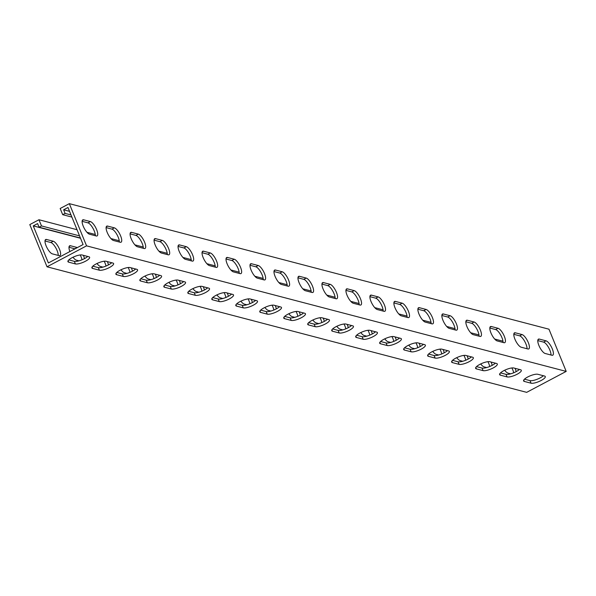 <?xml version="1.0" encoding="UTF-8"?>
<svg xmlns="http://www.w3.org/2000/svg" width="596" height="596" viewBox="0 0 596 596"><rect width="100%" height="100%" fill="white"/><g stroke="black" fill="none" stroke-linecap="round" stroke-linejoin="round"><path stroke-width="0.89" d="M96.649 229.646A8.091 2.667 62.1 0 0 90.354 221.563L83.634 219.805A8.091 2.667 62.1 0 0 82.784 219.864A8.091 2.667 62.1 0 0 83.686 227.203A8.091 2.667 62.1 0 0 89.519 234.213L96.232 235.971A8.091 2.667 62.1 0 0 97.081 235.919A8.091 2.667 62.1 0 0 96.649 229.646M82.121 221.317L87.94 222.844A8.091 2.667 -117.9 0 1 94.235 230.928A8.091 2.667 -117.9 0 1 95.338 235.74M120.63 235.927A8.091 2.667 62.1 0 0 114.335 227.843L107.615 226.085A8.091 2.667 62.1 0 0 106.766 226.137A8.091 2.667 62.1 0 0 107.667 233.476A8.091 2.667 62.1 0 0 113.501 240.493L120.213 242.252A8.091 2.667 62.1 0 0 121.062 242.2A8.091 2.667 62.1 0 0 120.63 235.927M106.103 227.597L111.921 229.117A8.091 2.667 -117.9 0 1 118.217 237.201A8.091 2.667 -117.9 0 1 119.319 242.021M144.612 242.207A8.091 2.667 62.1 0 0 138.317 234.116L131.597 232.365A8.091 2.667 62.1 0 0 130.755 232.418A8.091 2.667 62.1 0 0 131.649 239.756A8.091 2.667 62.1 0 0 137.482 246.774L144.195 248.532A8.091 2.667 62.1 0 0 145.044 248.472A8.091 2.667 62.1 0 0 144.612 242.207M130.084 233.87L135.903 235.398A8.091 2.667 -117.9 0 1 142.206 243.481A8.091 2.667 -117.9 0 1 143.301 248.294M168.594 248.48A8.091 2.667 62.1 0 0 162.298 240.397L155.586 238.638A8.091 2.667 62.1 0 0 154.736 238.698A8.091 2.667 62.1 0 0 155.631 246.029A8.091 2.667 62.1 0 0 161.464 253.047L168.176 254.805A8.091 2.667 62.1 0 0 169.026 254.753A8.091 2.667 62.1 0 0 168.594 248.48M154.066 240.151L159.884 241.678A8.091 2.667 -117.9 0 1 166.187 249.761A8.091 2.667 -117.9 0 1 167.282 254.574M192.575 254.76A8.091 2.667 62.1 0 0 186.28 246.677L179.567 244.919A8.091 2.667 62.1 0 0 178.718 244.971A8.091 2.667 62.1 0 0 179.612 252.309A8.091 2.667 62.1 0 0 185.445 259.327L192.158 261.085A8.091 2.667 62.1 0 0 193.007 261.033A8.091 2.667 62.1 0 0 192.575 254.76M178.048 246.431L183.866 247.951A8.091 2.667 -117.9 0 1 190.169 256.034A8.091 2.667 -117.9 0 1 191.264 260.847M216.557 261.033A8.091 2.667 62.1 0 0 210.261 252.95L203.549 251.192A8.091 2.667 62.1 0 0 202.7 251.251A8.091 2.667 62.1 0 0 203.601 258.59A8.091 2.667 62.1 0 0 209.427 265.607L216.139 267.366A8.091 2.667 62.1 0 0 216.989 267.306A8.091 2.667 62.1 0 0 216.557 261.033M202.029 252.704L207.855 254.231A8.091 2.667 -117.9 0 1 214.15 262.315A8.091 2.667 -117.9 0 1 215.245 267.127M240.546 267.313A8.091 2.667 62.1 0 0 234.243 259.23L227.53 257.472A8.091 2.667 62.1 0 0 226.681 257.524A8.091 2.667 62.1 0 0 227.583 264.862A8.091 2.667 62.1 0 0 233.409 271.88L240.128 273.639A8.091 2.667 62.1 0 0 240.97 273.586A8.091 2.667 62.1 0 0 240.546 267.313M226.018 258.984L231.837 260.504A8.091 2.667 -117.9 0 1 238.132 268.587A8.091 2.667 -117.9 0 1 239.227 273.408M264.527 273.594A8.091 2.667 62.1 0 0 258.224 265.511L251.512 263.752A8.091 2.667 62.1 0 0 250.663 263.805A8.091 2.667 62.1 0 0 251.564 271.143A8.091 2.667 62.1 0 0 257.39 278.161L264.11 279.919A8.091 2.667 62.1 0 0 264.952 279.859A8.091 2.667 62.1 0 0 264.527 273.594M250 265.265L255.818 266.785A8.091 2.667 -117.9 0 1 262.113 274.868A8.091 2.667 -117.9 0 1 263.209 279.68M288.509 279.867A8.091 2.667 62.1 0 0 282.206 271.783L275.494 270.025A8.091 2.667 62.1 0 0 274.644 270.085A8.091 2.667 62.1 0 0 275.546 277.423A8.091 2.667 62.1 0 0 281.372 284.434L288.091 286.192A8.091 2.667 62.1 0 0 288.941 286.14A8.091 2.667 62.1 0 0 288.509 279.867M273.981 271.538L279.8 273.065A8.091 2.667 -117.9 0 1 286.095 281.148A8.091 2.667 -117.9 0 1 287.19 285.961M312.49 286.147A8.091 2.667 62.1 0 0 306.195 278.064L299.475 276.306A8.091 2.667 62.1 0 0 298.626 276.358A8.091 2.667 62.1 0 0 299.527 283.696A8.091 2.667 62.1 0 0 305.361 290.714L312.073 292.472A8.091 2.667 62.1 0 0 312.922 292.42A8.091 2.667 62.1 0 0 312.49 286.147M297.963 277.818L303.781 279.338A8.091 2.667 -117.9 0 1 310.076 287.421A8.091 2.667 -117.9 0 1 311.179 292.241M336.472 292.427A8.091 2.667 62.1 0 0 330.177 284.337L323.457 282.586A8.091 2.667 62.1 0 0 322.607 282.638A8.091 2.667 62.1 0 0 323.509 289.976A8.091 2.667 62.1 0 0 329.342 296.994L336.055 298.752A8.091 2.667 62.1 0 0 336.904 298.693A8.091 2.667 62.1 0 0 336.472 292.427M321.944 284.091L327.763 285.618A8.091 2.667 -117.9 0 1 334.058 293.701A8.091 2.667 -117.9 0 1 335.161 298.514M360.453 298.7A8.091 2.667 62.1 0 0 354.158 290.617L347.438 288.859A8.091 2.667 62.1 0 0 346.596 288.918A8.091 2.667 62.1 0 0 347.49 296.249A8.091 2.667 62.1 0 0 353.324 303.267L360.036 305.025A8.091 2.667 62.1 0 0 360.885 304.973A8.091 2.667 62.1 0 0 360.453 298.7M345.926 290.371L351.744 291.898A8.091 2.667 -117.9 0 1 358.047 299.982A8.091 2.667 -117.9 0 1 359.142 304.794M384.435 304.981A8.091 2.667 62.1 0 0 378.14 296.897L371.427 295.139A8.091 2.667 62.1 0 0 370.578 295.191A8.091 2.667 62.1 0 0 371.472 302.53A8.091 2.667 62.1 0 0 377.305 309.548L384.018 311.306A8.091 2.667 62.1 0 0 384.867 311.254A8.091 2.667 62.1 0 0 384.435 304.981M369.907 296.652L375.726 298.171A8.091 2.667 -117.9 0 1 382.029 306.255A8.091 2.667 -117.9 0 1 383.124 311.067M408.416 311.254A8.091 2.667 62.1 0 0 402.121 303.17L395.409 301.412A8.091 2.667 62.1 0 0 394.559 301.472A8.091 2.667 62.1 0 0 395.453 308.81A8.091 2.667 62.1 0 0 401.287 315.828L407.999 317.586A8.091 2.667 62.1 0 0 408.849 317.526A8.091 2.667 62.1 0 0 408.416 311.254M393.889 302.924L399.707 304.452A8.091 2.667 -117.9 0 1 406.01 312.535A8.091 2.667 -117.9 0 1 407.105 317.348M432.398 317.534A8.091 2.667 62.1 0 0 426.103 309.451L419.39 307.692A8.091 2.667 62.1 0 0 418.541 307.745A8.091 2.667 62.1 0 0 419.442 315.083A8.091 2.667 62.1 0 0 425.268 322.101L431.981 323.859A8.091 2.667 62.1 0 0 432.83 323.807A8.091 2.667 62.1 0 0 432.398 317.534M417.87 309.205L423.696 310.725A8.091 2.667 -117.9 0 1 429.992 318.815A8.091 2.667 -117.9 0 1 431.087 323.628M456.387 323.814A8.091 2.667 62.1 0 0 450.084 315.731L443.372 313.973A8.091 2.667 62.1 0 0 442.523 314.025A8.091 2.667 62.1 0 0 443.424 321.363A8.091 2.667 62.1 0 0 449.25 328.381L455.97 330.139A8.091 2.667 62.1 0 0 456.812 330.08A8.091 2.667 62.1 0 0 456.387 323.814M441.86 315.485L447.678 317.005A8.091 2.667 -117.9 0 1 453.973 325.088A8.091 2.667 -117.9 0 1 455.068 329.901M480.369 330.087A8.091 2.667 62.1 0 0 474.066 322.004L467.353 320.246A8.091 2.667 62.1 0 0 466.504 320.305A8.091 2.667 62.1 0 0 467.406 327.644A8.091 2.667 62.1 0 0 473.231 334.661L479.951 336.412A8.091 2.667 62.1 0 0 480.793 336.36A8.091 2.667 62.1 0 0 480.369 330.087M465.841 321.758L471.66 323.285A8.091 2.667 -117.9 0 1 477.955 331.369A8.091 2.667 -117.9 0 1 479.05 336.181M504.35 336.368A8.091 2.667 62.1 0 0 498.047 328.284L491.335 326.526A8.091 2.667 62.1 0 0 490.486 326.578A8.091 2.667 62.1 0 0 491.387 333.916A8.091 2.667 62.1 0 0 497.213 340.934L503.933 342.693A8.091 2.667 62.1 0 0 504.782 342.64A8.091 2.667 62.1 0 0 504.35 336.368M489.823 328.038L495.641 329.558A8.091 2.667 -117.9 0 1 501.936 337.641A8.091 2.667 -117.9 0 1 503.031 342.462M528.332 342.648A8.091 2.667 62.1 0 0 522.036 334.565L515.317 332.806A8.091 2.667 62.1 0 0 514.467 332.859A8.091 2.667 62.1 0 0 515.369 340.197A8.091 2.667 62.1 0 0 521.202 347.215L527.914 348.973A8.091 2.667 62.1 0 0 528.764 348.913A8.091 2.667 62.1 0 0 528.332 342.648M513.804 334.319L519.623 335.839A8.091 2.667 -117.9 0 1 525.918 343.922A8.091 2.667 -117.9 0 1 527.02 348.735M59.526 249.314A8.091 2.667 62.1 0 0 53.23 241.231L46.518 239.473A8.091 2.667 62.1 0 0 45.668 239.532A8.091 2.667 62.1 0 0 46.562 246.871A8.091 2.667 62.1 0 0 52.396 253.881L59.108 255.639A8.091 2.667 62.1 0 0 59.958 255.587A8.091 2.667 62.1 0 0 59.526 249.314M58.214 255.408A8.091 2.667 62.1 0 0 57.119 250.596A8.091 2.667 62.1 0 0 50.816 242.512L44.998 240.985M84.453 258.642A8.091 2.667 62.1 0 0 83.507 255.595A8.091 2.667 62.1 0 0 83.403 255.326M77.406 247.571A8.091 2.667 62.1 0 0 77.212 247.511L70.499 245.753A8.091 2.667 62.1 0 0 69.65 245.805A8.091 2.667 62.1 0 0 69.874 251.557M82.017 259.781A8.091 2.667 62.1 0 0 81.101 256.869A8.091 2.667 62.1 0 0 80.214 254.961M74.992 248.845A8.091 2.667 62.1 0 0 74.798 248.785L68.98 247.265M108.435 264.922A8.091 2.667 62.1 0 0 107.489 261.868A8.091 2.667 62.1 0 0 107.384 261.607M105.999 266.062A8.091 2.667 62.1 0 0 105.082 263.149A8.091 2.667 62.1 0 0 104.196 261.234M132.416 271.195A8.091 2.667 62.1 0 0 131.478 268.148A8.091 2.667 62.1 0 0 131.366 267.887M129.98 272.335A8.091 2.667 62.1 0 0 129.064 269.429A8.091 2.667 62.1 0 0 128.177 267.515M156.405 277.475A8.091 2.667 62.1 0 0 155.459 274.428A8.091 2.667 62.1 0 0 155.347 274.16M153.962 278.615A8.091 2.667 62.1 0 0 153.045 275.702A8.091 2.667 62.1 0 0 152.166 273.795M180.387 283.748A8.091 2.667 62.1 0 0 179.441 280.701A8.091 2.667 62.1 0 0 179.329 280.44M177.943 284.895A8.091 2.667 62.1 0 0 177.027 281.983A8.091 2.667 62.1 0 0 176.148 280.068M204.368 290.029A8.091 2.667 62.1 0 0 203.422 286.981A8.091 2.667 62.1 0 0 203.31 286.721M201.932 291.168A8.091 2.667 62.1 0 0 201.008 288.255A8.091 2.667 62.1 0 0 200.129 286.348M228.35 296.309A8.091 2.667 62.1 0 0 227.404 293.262A8.091 2.667 62.1 0 0 227.292 292.994M225.914 297.449A8.091 2.667 62.1 0 0 224.99 294.536A8.091 2.667 62.1 0 0 224.111 292.629M252.331 302.582A8.091 2.667 62.1 0 0 251.385 299.535A8.091 2.667 62.1 0 0 251.274 299.274M249.895 303.729A8.091 2.667 62.1 0 0 248.979 300.816A8.091 2.667 62.1 0 0 248.092 298.901M276.313 308.862A8.091 2.667 62.1 0 0 275.367 305.815A8.091 2.667 62.1 0 0 275.263 305.554M273.877 310.002A8.091 2.667 62.1 0 0 272.961 307.089A8.091 2.667 62.1 0 0 272.074 305.182M300.295 315.142A8.091 2.667 62.1 0 0 299.348 312.095A8.091 2.667 62.1 0 0 299.244 311.827M297.858 316.282A8.091 2.667 62.1 0 0 296.942 313.369A8.091 2.667 62.1 0 0 296.056 311.462M324.276 321.415A8.091 2.667 62.1 0 0 323.33 318.368A8.091 2.667 62.1 0 0 323.226 318.108M321.84 322.555A8.091 2.667 62.1 0 0 320.924 319.65A8.091 2.667 62.1 0 0 320.037 317.735M348.258 327.696A8.091 2.667 62.1 0 0 347.319 324.649A8.091 2.667 62.1 0 0 347.207 324.38M345.822 328.836A8.091 2.667 62.1 0 0 344.905 325.923A8.091 2.667 62.1 0 0 344.019 324.015M372.247 333.969A8.091 2.667 62.1 0 0 371.301 330.922A8.091 2.667 62.1 0 0 371.189 330.661M369.803 335.116A8.091 2.667 62.1 0 0 368.887 332.203A8.091 2.667 62.1 0 0 368.008 330.288M396.228 340.249A8.091 2.667 62.1 0 0 395.282 337.202A8.091 2.667 62.1 0 0 395.17 336.941M393.785 341.389A8.091 2.667 62.1 0 0 392.868 338.476A8.091 2.667 62.1 0 0 391.989 336.569M420.21 346.529A8.091 2.667 62.1 0 0 419.264 343.482A8.091 2.667 62.1 0 0 419.152 343.214M417.774 347.669A8.091 2.667 62.1 0 0 416.85 344.756A8.091 2.667 62.1 0 0 415.971 342.849M444.191 352.802A8.091 2.667 62.1 0 0 443.245 349.755A8.091 2.667 62.1 0 0 443.133 349.494M441.755 353.95A8.091 2.667 62.1 0 0 440.831 351.037A8.091 2.667 62.1 0 0 439.952 349.122M468.173 359.083A8.091 2.667 62.1 0 0 467.227 356.035A8.091 2.667 62.1 0 0 467.115 355.775M465.737 360.222A8.091 2.667 62.1 0 0 464.82 357.309A8.091 2.667 62.1 0 0 463.934 355.402M492.154 365.363A8.091 2.667 62.1 0 0 491.208 362.316A8.091 2.667 62.1 0 0 491.104 362.048M489.718 366.503A8.091 2.667 62.1 0 0 488.802 363.59A8.091 2.667 62.1 0 0 487.915 361.683M516.136 371.636A8.091 2.667 62.1 0 0 515.19 368.589A8.091 2.667 62.1 0 0 515.086 368.328M513.7 372.776A8.091 2.667 62.1 0 0 512.784 369.87A8.091 2.667 62.1 0 0 511.897 367.955M552.313 348.921A8.091 2.667 62.1 0 0 546.018 340.837L539.298 339.079A8.091 2.667 62.1 0 0 538.449 339.139A8.091 2.667 62.1 0 0 539.35 346.477A8.091 2.667 62.1 0 0 545.184 353.488L551.896 355.246A8.091 2.667 62.1 0 0 552.745 355.194A8.091 2.667 62.1 0 0 552.313 348.921M537.786 340.592L543.604 342.119A8.091 2.667 -117.9 0 1 549.899 350.202A8.091 2.667 -117.9 0 1 551.002 355.015M72.064 257.703A8.091 2.22 -22.2 0 1 82.166 255.006L88.886 256.764A8.091 2.22 -22.2 0 1 89.623 257.286A8.091 2.22 -22.2 0 1 84.267 261.83A8.091 2.22 -22.2 0 1 75.387 263.916L68.674 262.158A8.091 2.22 -22.2 0 1 67.929 261.644A8.091 2.22 -22.2 0 1 72.064 257.703M96.045 263.983A8.091 2.22 -22.2 0 1 106.155 261.286L112.867 263.045A8.091 2.22 -22.2 0 1 113.612 263.559A8.091 2.22 -22.2 0 1 108.249 268.111A8.091 2.22 -22.2 0 1 99.368 270.197L92.656 268.438A8.091 2.22 -22.2 0 1 91.911 267.917A8.091 2.22 -22.2 0 1 96.045 263.983M120.027 270.264A8.091 2.22 -22.2 0 1 130.137 267.567L136.849 269.317A8.091 2.22 -22.2 0 1 137.594 269.839A8.091 2.22 -22.2 0 1 132.23 274.384A8.091 2.22 -22.2 0 1 123.35 276.47L116.637 274.711A8.091 2.22 -22.2 0 1 115.892 274.197A8.091 2.22 -22.2 0 1 120.027 270.264M144.008 276.537A8.091 2.22 -22.2 0 1 154.118 273.84L160.831 275.598A8.091 2.22 -22.2 0 1 161.576 276.119A8.091 2.22 -22.2 0 1 156.212 280.664A8.091 2.22 -22.2 0 1 147.331 282.75L140.619 280.992A8.091 2.22 -22.2 0 1 139.874 280.478A8.091 2.22 -22.2 0 1 144.008 276.537M167.99 282.817A8.091 2.22 -22.2 0 1 178.1 280.12L184.812 281.878A8.091 2.22 -22.2 0 1 185.557 282.392A8.091 2.22 -22.2 0 1 180.193 286.937A8.091 2.22 -22.2 0 1 171.313 289.03L164.6 287.272A8.091 2.22 -22.2 0 1 163.855 286.75A8.091 2.22 -22.2 0 1 167.99 282.817M191.972 289.09A8.091 2.22 -22.2 0 1 202.081 286.393L208.794 288.151A8.091 2.22 -22.2 0 1 209.539 288.673A8.091 2.22 -22.2 0 1 204.175 293.217A8.091 2.22 -22.2 0 1 195.302 295.303L188.582 293.545A8.091 2.22 -22.2 0 1 187.844 293.031A8.091 2.22 -22.2 0 1 191.972 289.09M215.961 295.37A8.091 2.22 -22.2 0 1 226.063 292.673L232.783 294.431A8.091 2.22 -22.2 0 1 233.52 294.953A8.091 2.22 -22.2 0 1 228.164 299.497A8.091 2.22 -22.2 0 1 219.283 301.583L212.563 299.825A8.091 2.22 -22.2 0 1 211.826 299.304A8.091 2.22 -22.2 0 1 215.961 295.37M239.942 301.65A8.091 2.22 -22.2 0 1 250.044 298.954L256.764 300.712A8.091 2.22 -22.2 0 1 257.502 301.226A8.091 2.22 -22.2 0 1 252.145 305.77A8.091 2.22 -22.2 0 1 243.265 307.864L236.545 306.106A8.091 2.22 -22.2 0 1 235.807 305.584A8.091 2.22 -22.2 0 1 239.942 301.65M263.924 307.923A8.091 2.22 -22.2 0 1 274.026 305.226L280.746 306.985A8.091 2.22 -22.2 0 1 281.483 307.506A8.091 2.22 -22.2 0 1 276.127 312.051A8.091 2.22 -22.2 0 1 267.246 314.137L260.534 312.379A8.091 2.22 -22.2 0 1 259.789 311.864A8.091 2.22 -22.2 0 1 263.924 307.923M287.905 314.204A8.091 2.22 -22.2 0 1 298.007 311.507L304.727 313.265A8.091 2.22 -22.2 0 1 305.465 313.779A8.091 2.22 -22.2 0 1 300.108 318.331A8.091 2.22 -22.2 0 1 291.228 320.417L284.515 318.659A8.091 2.22 -22.2 0 1 283.77 318.137A8.091 2.22 -22.2 0 1 287.905 314.204M311.887 320.484A8.091 2.22 -22.2 0 1 321.996 317.787L328.709 319.538A8.091 2.22 -22.2 0 1 329.454 320.059A8.091 2.22 -22.2 0 1 324.09 324.604A8.091 2.22 -22.2 0 1 315.209 326.69L308.497 324.939A8.091 2.22 -22.2 0 1 307.752 324.418A8.091 2.22 -22.2 0 1 311.887 320.484M335.868 326.757A8.091 2.22 -22.2 0 1 345.978 324.06L352.69 325.818A8.091 2.22 -22.2 0 1 353.435 326.34A8.091 2.22 -22.2 0 1 348.071 330.884A8.091 2.22 -22.2 0 1 339.191 332.97L332.479 331.212A8.091 2.22 -22.2 0 1 331.734 330.698A8.091 2.22 -22.2 0 1 335.868 326.757M359.85 333.037A8.091 2.22 -22.2 0 1 369.96 330.34L376.672 332.099A8.091 2.22 -22.2 0 1 377.417 332.613A8.091 2.22 -22.2 0 1 372.053 337.165A8.091 2.22 -22.2 0 1 363.173 339.251L356.46 337.492A8.091 2.22 -22.2 0 1 355.715 336.971A8.091 2.22 -22.2 0 1 359.85 333.037M383.831 339.31A8.091 2.22 -22.2 0 1 393.941 336.613L400.654 338.372A8.091 2.22 -22.2 0 1 401.399 338.893A8.091 2.22 -22.2 0 1 396.035 343.438A8.091 2.22 -22.2 0 1 387.154 345.524L380.442 343.765A8.091 2.22 -22.2 0 1 379.697 343.251A8.091 2.22 -22.2 0 1 383.831 339.31M407.813 345.591A8.091 2.22 -22.2 0 1 417.923 342.894L424.635 344.652A8.091 2.22 -22.2 0 1 425.38 345.173A8.091 2.22 -22.2 0 1 420.016 349.718A8.091 2.22 -22.2 0 1 411.143 351.804L404.423 350.046A8.091 2.22 -22.2 0 1 403.686 349.524A8.091 2.22 -22.2 0 1 407.813 345.591M431.802 351.871A8.091 2.22 -22.2 0 1 441.904 349.174L448.624 350.932A8.091 2.22 -22.2 0 1 449.362 351.446A8.091 2.22 -22.2 0 1 444.005 355.991A8.091 2.22 -22.2 0 1 435.125 358.084L428.405 356.326A8.091 2.22 -22.2 0 1 427.667 355.805A8.091 2.22 -22.2 0 1 431.802 351.871M455.784 358.144A8.091 2.22 -22.2 0 1 465.886 355.447L472.606 357.205A8.091 2.22 -22.2 0 1 473.343 357.727A8.091 2.22 -22.2 0 1 467.987 362.271A8.091 2.22 -22.2 0 1 459.106 364.357L452.386 362.599A8.091 2.22 -22.2 0 1 451.649 362.085A8.091 2.22 -22.2 0 1 455.784 358.144M479.765 364.424A8.091 2.22 -22.2 0 1 489.867 361.727L496.587 363.486A8.091 2.22 -22.2 0 1 497.325 364.007A8.091 2.22 -22.2 0 1 491.968 368.551A8.091 2.22 -22.2 0 1 483.088 370.637L476.375 368.879A8.091 2.22 -22.2 0 1 475.63 368.358A8.091 2.22 -22.2 0 1 479.765 364.424M503.747 370.705A8.091 2.22 -22.2 0 1 513.856 368.008L520.569 369.766A8.091 2.22 -22.2 0 1 521.306 370.28A8.091 2.22 -22.2 0 1 515.95 374.824A8.091 2.22 -22.2 0 1 507.069 376.918L500.357 375.16A8.091 2.22 -22.2 0 1 499.612 374.638A8.091 2.22 -22.2 0 1 503.747 370.705M527.728 376.977A8.091 2.22 -22.2 0 1 537.838 374.281L544.55 376.039A8.091 2.22 -22.2 0 1 545.295 376.56A8.091 2.22 -22.2 0 1 539.931 381.105A8.091 2.22 -22.2 0 1 531.051 383.191L524.338 381.433A8.091 2.22 -22.2 0 1 523.593 380.918A8.091 2.22 -22.2 0 1 527.728 376.977M71.013 214.947L65.106 213.405L63.839 210.314L63.63 209.799L67.974 207.505L83.09 244.554L48.38 262.948L33.257 225.891L37.6 223.597L39.068 227.195L41.482 225.921L38.956 219.745L77.033 229.713M65.106 213.405L62.692 214.679L60.174 208.503L69.33 203.653L86.554 245.85L47.024 266.799L29.8 224.595L38.956 219.745M69.33 203.653L548.976 329.201L566.2 371.405L526.67 392.347L47.024 266.799M62.692 214.679L71.885 217.086M69.538 211.349L63.63 209.799M519.377 369.453A8.091 2.22 -22.2 0 1 512.612 373.2A8.091 2.22 -22.2 0 1 506.019 374.34L500.498 372.895M543.358 375.726A8.091 2.22 -22.2 0 1 536.594 379.481A8.091 2.22 -22.2 0 1 530 380.62L524.48 379.175M495.388 363.173A8.091 2.22 -22.2 0 1 488.631 366.927A8.091 2.22 -22.2 0 1 482.037 368.06L476.517 366.622M471.406 356.892A8.091 2.22 -22.2 0 1 464.649 360.647A8.091 2.22 -22.2 0 1 458.056 361.787L452.535 360.342M447.425 350.619A8.091 2.22 -22.2 0 1 440.668 354.367A8.091 2.22 -22.2 0 1 434.074 355.507L428.554 354.061M423.443 344.339A8.091 2.22 -22.2 0 1 416.686 348.094A8.091 2.22 -22.2 0 1 410.093 349.234L404.572 347.788M399.462 338.059A8.091 2.22 -22.2 0 1 392.704 341.813A8.091 2.22 -22.2 0 1 386.104 342.953L380.583 341.508M375.48 331.786A8.091 2.22 -22.2 0 1 368.715 335.533A8.091 2.22 -22.2 0 1 362.122 336.673L356.602 335.228M351.498 325.505A8.091 2.22 -22.2 0 1 344.734 329.26A8.091 2.22 -22.2 0 1 338.141 330.4L332.62 328.955M327.517 319.233A8.091 2.22 -22.2 0 1 320.752 322.98A8.091 2.22 -22.2 0 1 314.159 324.12L308.639 322.674M303.535 312.952A8.091 2.22 -22.2 0 1 296.771 316.707A8.091 2.22 -22.2 0 1 290.178 317.839L284.657 316.394M279.546 306.672A8.091 2.22 -22.2 0 1 272.789 310.427A8.091 2.22 -22.2 0 1 266.196 311.566L260.675 310.121M255.565 300.399A8.091 2.22 -22.2 0 1 248.808 304.146A8.091 2.22 -22.2 0 1 242.214 305.286L236.694 303.841M231.583 294.119A8.091 2.22 -22.2 0 1 224.826 297.873A8.091 2.22 -22.2 0 1 218.233 299.013L212.712 297.568M207.602 287.838A8.091 2.22 -22.2 0 1 200.845 291.593A8.091 2.22 -22.2 0 1 194.251 292.733L188.731 291.288M183.62 281.565A8.091 2.22 -22.2 0 1 176.863 285.313A8.091 2.22 -22.2 0 1 170.262 286.452L164.742 285.007M159.639 275.285A8.091 2.22 -22.2 0 1 152.874 279.04A8.091 2.22 -22.2 0 1 146.281 280.18L140.76 278.734M135.657 269.005A8.091 2.22 -22.2 0 1 128.892 272.759A8.091 2.22 -22.2 0 1 122.299 273.899L116.779 272.454M111.675 262.732A8.091 2.22 -22.2 0 1 104.911 266.486A8.091 2.22 -22.2 0 1 98.318 267.619L92.797 266.174M87.694 256.451A8.091 2.22 -22.2 0 1 80.929 260.206A8.091 2.22 -22.2 0 1 74.336 261.346L68.816 259.901M480.696 363.955A8.091 2.667 62.1 0 0 484.079 366.883L486.671 367.561M504.678 370.235A8.091 2.667 62.1 0 0 508.06 373.156L510.653 373.841M80.527 238.266L33.257 225.891M456.715 357.675A8.091 2.667 62.1 0 0 460.097 360.602L462.69 361.28M432.726 351.402A8.091 2.667 62.1 0 0 436.116 354.322L438.708 355.007M408.744 345.121A8.091 2.667 62.1 0 0 412.134 348.049L414.727 348.727M384.763 338.848A8.091 2.667 62.1 0 0 388.145 341.769L390.745 342.447M360.781 332.568A8.091 2.667 62.1 0 0 364.163 335.496L366.764 336.174M336.8 326.288A8.091 2.667 62.1 0 0 340.182 329.215L342.774 329.893M312.818 320.015A8.091 2.667 62.1 0 0 316.2 322.935L318.793 323.613M288.837 313.734A8.091 2.667 62.1 0 0 292.219 316.662L294.811 317.34M264.855 307.454A8.091 2.667 62.1 0 0 268.237 310.382L270.83 311.06M240.873 301.181A8.091 2.667 62.1 0 0 244.256 304.102L246.848 304.787M216.884 294.901A8.091 2.667 62.1 0 0 220.274 297.829L222.867 298.507M192.903 288.62A8.091 2.667 62.1 0 0 196.293 291.548L198.885 292.226M168.921 282.348A8.091 2.667 62.1 0 0 172.304 285.275L174.904 285.953M144.94 276.067A8.091 2.667 62.1 0 0 148.322 278.995L150.922 279.673M120.958 269.794A8.091 2.667 62.1 0 0 124.341 272.715L126.933 273.393M96.977 263.514A8.091 2.667 62.1 0 0 100.359 266.442L102.952 267.12M72.995 257.234A8.091 2.667 62.1 0 0 76.377 260.161L78.97 260.839M39.068 227.195L80.423 238.02M41.482 225.921L79.551 235.882M86.971 232.313L95.271 234.481M110.953 238.586L119.252 240.762M134.934 244.867L143.234 247.035M158.916 251.14L167.215 253.315M182.898 257.42L191.197 259.595M206.879 263.7L215.178 265.868M230.861 269.973L239.16 272.149M254.842 276.253L263.141 278.429M278.824 282.534L287.13 284.702M302.813 288.807L311.112 290.982M326.794 295.087L335.094 297.262M350.776 301.367L359.075 303.535M374.757 307.64L383.057 309.816M398.739 313.921L407.038 316.089M422.72 320.194L431.02 322.369M446.702 326.474L455.001 328.649M470.684 332.754L478.983 334.922M494.665 339.027L502.972 341.203M86.554 245.85L566.2 371.405M87.94 222.844L90.354 221.563M111.921 229.117L114.335 227.843M135.903 235.398L138.317 234.116M159.884 241.678L162.298 240.397M183.866 247.951L186.28 246.677M207.855 254.231L210.261 252.95M231.837 260.504L234.243 259.23M255.818 266.785L258.224 265.511M279.8 273.065L282.206 271.783M303.781 279.338L306.195 278.064M327.763 285.618L330.177 284.337M351.744 291.898L354.158 290.617M375.726 298.171L378.14 296.897M399.707 304.452L402.121 303.17M423.696 310.725L426.103 309.451M447.678 317.005L450.084 315.731M471.66 323.285L474.066 322.004M495.641 329.558L498.047 328.284M519.623 335.839L522.036 334.565M50.816 242.512L53.23 241.231M74.798 248.785L77.212 247.511M543.604 342.119L546.018 340.837M524.338 381.433L523.765 380.024M531.051 383.191L530 380.62M500.357 375.16L499.776 373.744M507.069 376.918L506.019 374.34M483.088 370.637L482.037 368.06M476.375 368.879L475.794 367.471M459.106 364.357L458.056 361.787M452.386 362.599L451.813 361.191M435.125 358.084L434.074 355.507M428.405 356.326L427.831 354.918M411.143 351.804L410.093 349.234M404.423 350.046L403.85 348.638M387.154 345.524L386.104 342.953M380.442 343.765L379.868 342.357M363.173 339.251L362.122 336.673M356.46 337.492L355.887 336.084M339.191 332.97L338.141 330.4M332.479 331.212L331.905 329.804M315.209 326.69L314.159 324.12M308.497 324.939L307.923 323.524M291.228 320.417L290.178 317.839M284.515 318.659L283.934 317.251M267.246 314.137L266.196 311.566M260.534 312.379L259.953 310.97M243.265 307.864L242.214 305.286M236.545 306.106L235.971 304.698M219.283 301.583L218.233 299.013M212.563 299.825L211.99 298.417M195.302 295.303L194.251 292.733M188.582 293.545L188.008 292.137M171.313 289.03L170.262 286.452M164.6 287.272L164.027 285.864M147.331 282.75L146.281 280.18M140.619 280.992L140.045 279.584M123.35 276.47L122.299 273.899M116.637 274.711L116.064 273.303M99.368 270.197L98.318 267.619M92.656 268.438L92.082 267.03M75.387 263.916L74.336 261.346M68.674 262.158L68.093 260.75M537.927 339.809L539.298 339.079M69.129 246.476L70.499 245.753M45.147 240.203L46.518 239.473M513.946 333.529L515.317 332.806M489.964 327.249L491.335 326.526M465.983 320.976L467.353 320.246M442.001 314.695L443.372 313.973M418.019 308.415L419.39 307.692M394.038 302.142L395.409 301.412M370.056 295.862L371.427 295.139M346.075 289.589L347.438 288.859M322.086 283.309L323.457 282.586M298.104 277.028L299.475 276.306M274.123 270.755L275.494 270.025M250.141 264.475L251.512 263.752M226.16 258.195L227.53 257.472M202.178 251.922L203.549 251.192M178.197 245.641L179.567 244.919M154.215 239.369L155.586 238.638M130.233 233.088L131.597 232.365M106.244 226.808L107.615 226.085M82.263 220.535L83.634 219.805"/></g></svg>
